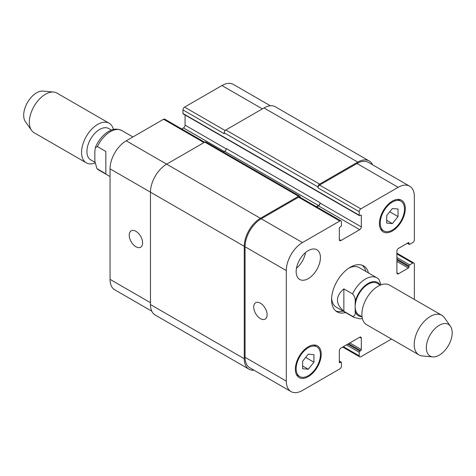 <?xml version="1.0" encoding="UTF-8"?>
<svg xmlns="http://www.w3.org/2000/svg" width="476" height="476" viewBox="0 0 476 476"><rect width="100%" height="100%" fill="white"/><g stroke="black" fill="none" stroke-linecap="round" stroke-linejoin="round"><path stroke-width="0.71" d="M105.833 151.457L105.833 173.865L96.902 168.599L94.837 161.096L94.837 151.529L95.337 147.596L97.425 146.602L105.833 151.457M94.861 162.251L90.66 159.823A18.064 10.43 -60 0 1 90.66 138.962A18.064 10.43 -60 0 1 108.724 128.532L111.444 130.103M94.914 163.054A22.866 13.203 -60 0 1 86.299 162.846A22.866 13.203 -60 0 1 86.293 136.439A22.866 13.203 -60 0 1 109.165 123.236A22.866 13.203 -60 0 1 113.425 129.502M86.299 162.846L34.076 132.703A22.866 13.203 -60 0 1 31.523 130.335A22.866 13.203 -60 0 1 34.076 106.297A22.866 13.203 -60 0 1 53.615 92.058A22.866 13.203 -60 0 1 56.947 93.094L109.165 123.236M31.523 130.335L25.436 121.719A18.296 10.561 -60 0 1 27.477 102.483A18.296 10.561 -60 0 1 43.114 91.094L53.615 92.058M343.862 311.286C335.318 303.819 335.318 296.346 343.862 288.878L352.591 293.918C354.662 296.346 355.524 298.982 355.179 301.838L355.179 311.399C355.524 314.654 354.662 316.296 352.591 316.326L343.862 311.286L343.862 288.878M380.973 284.85L378.985 279.388L376.962 277.853A22.866 13.203 120 0 0 352.591 293.918M380.354 285.088L377.26 283.303A18.296 10.561 120 0 0 363.164 288.206A18.296 10.561 120 0 0 355.179 306.615A18.296 10.561 120 0 0 358.969 314.993L362.058 316.778M365.895 271.463A26.525 15.315 120 0 0 362.236 265.269M335.836 310.995A26.525 15.315 120 0 0 343.029 311.072M376.962 277.853L359.172 267.583A22.866 13.203 120 0 0 348.985 268.053M331.617 298.131A22.866 13.203 120 0 0 336.306 307.193L354.096 317.462L360.136 318.831L362.385 318.509M345.618 312.565A26.525 15.315 -60 0 1 337.067 311.851A26.525 15.315 -60 0 1 337.062 281.221A26.525 15.315 -60 0 1 363.593 265.905A26.525 15.315 -60 0 1 368.483 272.956M450.457 326.274L444.37 317.659A22.866 13.203 120 0 0 441.811 315.29L389.499 285.088A22.866 13.203 120 0 0 366.633 298.291A22.866 13.203 120 0 0 366.633 324.697L418.945 354.9A22.866 13.203 120 0 0 422.272 355.935L432.779 356.893A18.296 10.561 120 0 0 445.726 349.438A18.296 10.561 120 0 0 452.2 332.76A18.296 10.561 120 0 0 450.457 326.274A18.296 10.561 120 0 0 430.114 334.943A18.296 10.561 120 0 0 432.779 356.893M441.811 315.29A22.866 13.203 120 0 0 418.945 328.494A22.866 13.203 120 0 0 418.945 354.9M260.42 318.628A9.455 5.456 60 0 1 254.243 310.298A9.455 5.456 60 0 1 255.695 302.724A9.455 5.456 60 0 1 265.15 308.186A9.455 5.456 60 0 1 265.15 319.098A9.455 5.456 60 0 1 260.42 318.628M135.91 246.746A9.455 5.456 60 0 1 129.734 238.416A9.455 5.456 60 0 1 131.186 230.842A9.455 5.456 60 0 1 140.64 236.298A9.455 5.456 60 0 1 140.64 247.217A9.455 5.456 60 0 1 135.91 246.746M204.656 142.199L164.708 119.137A2.285 1.321 120 0 0 163.565 119.25L126.211 140.813A22.866 13.203 120 0 0 110.039 168.819L110.039 279.358A22.866 13.203 120 0 0 114.775 289.825L151.784 311.197M185.069 114.984L185.069 125.129A2.285 1.321 -60 0 1 183.45 127.931L181.695 128.942M270.38 105.779L233.371 84.413A22.866 13.203 120 0 0 221.935 85.543L184.581 107.112A2.285 1.321 120 0 0 182.968 109.914L182.968 113.461A0.916 0.53 120 0 0 183.159 113.877L359.41 215.64A0.916 0.53 120 0 0 359.868 215.592L360.677 215.128A0.916 0.53 -60 0 1 361.135 215.081A0.916 0.53 -60 0 1 361.326 215.497L361.326 226.891A2.285 1.321 -60 0 1 359.707 229.688L340.947 240.523A2.285 1.321 -60 0 1 339.805 240.636A2.285 1.321 -60 0 1 339.334 239.589L339.334 228.194A0.916 0.53 -60 0 1 339.977 227.076L340.786 226.612A0.916 0.53 120 0 0 341.435 225.487L341.435 221.941A2.285 1.321 120 0 0 340.959 220.894A2.285 1.321 120 0 0 339.816 221.007L302.462 242.576A22.866 13.203 120 0 0 286.296 270.582L286.296 381.115A22.866 13.203 120 0 0 291.032 391.587A22.866 13.203 120 0 0 302.462 390.457L339.816 368.888A2.285 1.321 120 0 0 341.435 366.086L341.435 362.539A0.916 0.53 120 0 0 341.244 362.123A0.916 0.53 120 0 0 340.786 362.165L339.977 362.635A0.916 0.53 -60 0 1 339.519 362.676A0.916 0.53 -60 0 1 339.334 362.26L339.334 350.872A2.285 1.321 -60 0 1 340.947 348.069L359.707 337.24A2.285 1.321 -60 0 1 360.85 337.127A2.285 1.321 -60 0 1 361.326 338.174L361.326 349.562A0.916 0.53 -60 0 1 360.677 350.681L359.868 351.151A0.916 0.53 120 0 0 359.219 352.27L359.219 355.816A2.285 1.321 120 0 0 359.695 356.863A2.285 1.321 120 0 0 360.838 356.75L391.492 339.055M296.471 268.268A17.154 9.901 120 0 0 305.544 252.548M296.155 271.606A17.154 9.901 -60 0 1 303.646 254.351A17.154 9.901 -60 0 1 316.861 249.751A17.154 9.901 -60 0 1 316.861 269.559A17.154 9.901 -60 0 1 299.707 279.46A17.154 9.901 -60 0 1 296.155 271.606M386.708 215.557L392.373 208.512L398.031 209.018L398.031 216.568L392.373 223.607L386.708 223.101L386.708 215.557M392.373 223.607L386.708 220.34M398.031 216.568L389.743 211.784M302.629 361.195L308.287 354.156L313.946 354.662L313.946 362.206L308.287 369.245L302.629 368.739L302.629 361.195M308.287 369.245L302.629 365.979M313.946 362.206L305.657 357.422M380.241 223.06A17.154 9.901 120 0 0 383.793 230.914A17.154 9.901 120 0 0 400.947 221.013A17.154 9.901 120 0 0 400.947 201.205A17.154 9.901 120 0 0 387.732 205.805A17.154 9.901 120 0 0 380.241 223.06M379.432 223.53A18.296 10.561 -60 0 1 387.422 205.12A18.296 10.561 -60 0 1 401.518 200.218A18.296 10.561 -60 0 1 401.518 221.34A18.296 10.561 -60 0 1 383.222 231.901A18.296 10.561 -60 0 1 379.432 223.53M296.155 368.704A17.154 9.901 120 0 0 299.707 376.552A17.154 9.901 120 0 0 316.861 366.651A17.154 9.901 120 0 0 316.861 346.843A17.154 9.901 120 0 0 303.646 351.443A17.154 9.901 120 0 0 296.155 368.704M295.352 369.168A18.296 10.561 -60 0 1 303.337 350.758A18.296 10.561 -60 0 1 317.433 345.856A18.296 10.561 -60 0 1 317.433 366.978A18.296 10.561 -60 0 1 299.136 377.545A18.296 10.561 -60 0 1 295.352 369.168M414.364 299.446L414.364 264.049A2.285 1.321 120 0 0 413.888 263.002A2.285 1.321 120 0 0 412.746 263.115L409.675 264.888A0.916 0.53 120 0 0 409.027 266.007L409.027 266.941A0.916 0.53 -60 0 1 408.378 268.059L398.513 273.754A2.285 1.321 -60 0 1 397.371 273.867A2.285 1.321 -60 0 1 396.901 272.825L396.901 251.161A2.285 1.321 -60 0 1 398.513 248.365L408.378 242.665A0.916 0.53 -60 0 1 408.836 242.623A0.916 0.53 -60 0 1 409.027 243.04L409.027 243.974A0.916 0.53 120 0 0 409.217 244.396A0.916 0.53 120 0 0 409.675 244.349L412.746 242.576A2.285 1.321 120 0 0 414.364 239.773L414.364 196.642A22.866 13.203 120 0 0 409.628 186.175A22.866 13.203 120 0 0 398.192 187.306L360.838 208.869A2.285 1.321 120 0 0 359.219 211.671L359.219 215.217A0.916 0.53 120 0 0 359.41 215.64M291.032 391.587L249.799 367.781A22.866 13.203 -60 0 1 245.063 357.309L245.063 246.776A22.866 13.203 -60 0 1 261.229 218.77L298.583 197.201A2.285 1.321 -60 0 1 299.725 197.088L340.959 220.894M317.986 186.931A2.285 1.321 -60 0 1 319.604 184.129L357.768 162.102A22.866 13.203 -60 0 1 369.197 160.965L275.414 106.82A22.866 13.203 120 0 0 263.978 107.951L225.82 129.984A2.285 1.321 120 0 0 224.202 132.786L317.986 186.931L317.986 187.865A2.285 1.321 -60 0 1 319.604 185.063L356.958 163.5A22.866 13.203 -60 0 1 368.394 162.37L409.628 186.175M316.718 206.899L318.474 205.882A2.285 1.321 120 0 0 320.092 203.085L320.092 202.711A2.285 1.321 120 0 1 318.474 205.513L316.391 206.709M254.017 370.221A22.866 13.203 -60 0 1 248.99 369.18A22.866 13.203 -60 0 1 244.253 358.714L244.253 246.306A22.866 13.203 -60 0 1 260.42 218.3L298.583 196.267A2.285 1.321 -60 0 1 299.725 196.154A2.285 1.321 -60 0 1 300.201 197.201L300.201 197.361M369.197 160.965A22.866 13.203 -60 0 1 372.613 164.803M299.725 196.154L205.941 142.009A2.285 1.321 120 0 0 204.799 142.122L166.636 164.155A22.866 13.203 120 0 0 150.464 192.161L150.464 304.563A22.866 13.203 120 0 0 155.2 315.035L248.99 369.18M320.092 202.711L226.302 148.566A2.285 1.321 -60 0 1 224.684 151.362L223.417 152.094M224.202 132.786L224.202 133.72L182.968 109.914M110.039 176.554L98.931 170.14A22.866 13.203 -60 0 1 97.425 169.01M97.425 146.602A22.866 13.203 -60 0 1 121.796 130.531L132.905 136.945M355.179 311.399A19.207 11.091 120 0 0 361.897 316.683M352.591 316.326A22.866 13.203 120 0 0 354.096 317.462M380.193 284.999A19.207 11.091 120 0 0 366.99 284.166A19.207 11.091 120 0 0 355.179 301.838M245.063 357.309L286.296 381.115M359.707 337.24L361.326 338.174M343.375 346.671L359.219 355.816M396.901 253.964L412.746 263.115M396.901 272.825L398.513 273.754M356.958 163.5L398.192 187.306M319.604 185.063L360.838 208.869M317.986 187.865L359.219 211.671M318.474 205.882L359.707 229.688M320.092 203.085L361.326 226.891M339.334 239.589L340.947 240.523M298.583 197.201L339.816 221.007M261.229 218.77L302.462 242.576M245.063 246.776L286.296 270.582M150.464 302.7L110.039 279.358M262.359 108.885L221.935 85.543M225.154 130.531L184.581 107.112M226.273 148.923L185.069 125.129M224.363 151.552L183.45 127.931M203.99 142.586L163.565 119.25M260.42 218.3L126.211 140.813M244.253 246.306L110.039 168.819M339.334 362.26L339.977 362.635M339.334 361.326L340.786 362.165M150.464 304.563L244.253 358.714M204.799 142.122L298.583 196.267M224.684 151.362L318.474 205.513M360.677 215.128L361.326 215.497M182.968 113.461L359.219 215.217M225.82 129.984L319.604 184.129M263.978 107.951L357.768 162.102M407.569 243.135L409.027 243.974M408.378 242.665L409.027 243.04M396.901 261.431L408.378 268.059M396.901 259.938L409.027 266.941M396.901 259.003L409.027 266.007M396.901 257.51L409.675 264.888M346.445 344.898L359.219 352.27M347.742 344.148L359.868 351.151M348.551 343.684L360.677 350.681M349.842 342.934L361.326 349.562M98.931 170.14L96.902 168.605M95.337 147.59C98.169 140.789 102.31 135.577 107.754 131.953C111.717 129.9 114.77 127.61 121.796 130.531M400.947 201.205L397.763 199.367M383.793 230.914L380.61 229.075M316.861 346.843L313.678 345.011M299.707 376.552L296.524 374.713M359.695 356.863L342.702 347.058M413.888 263.002L396.901 253.19M339.334 361.016L341.244 362.123M407.301 243.29L409.217 244.396"/></g></svg>
